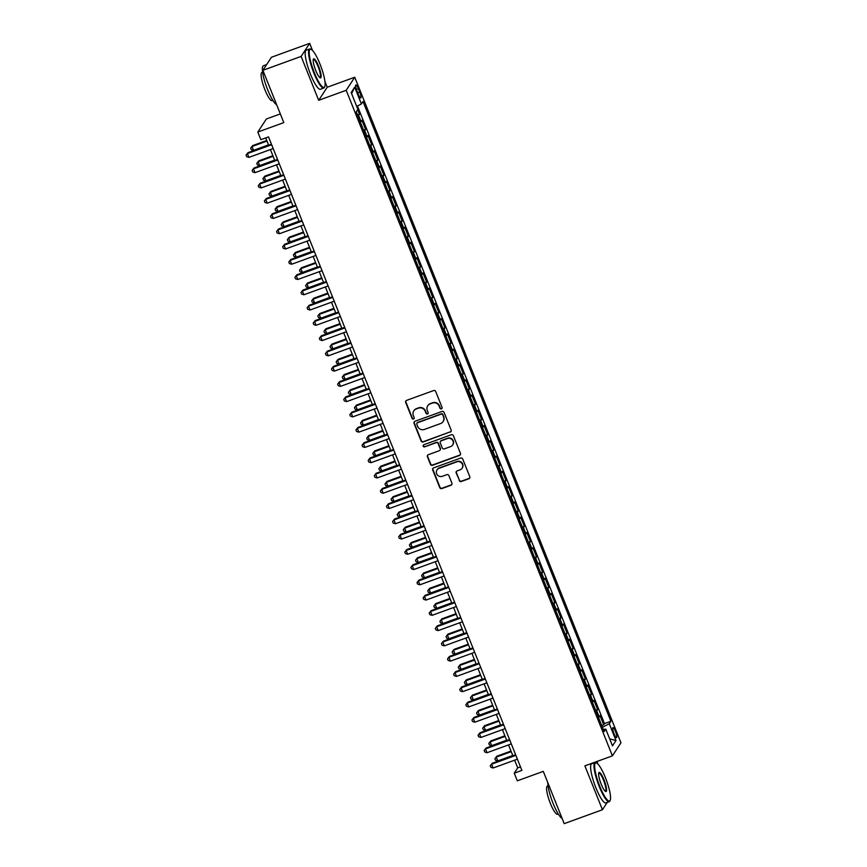 <?xml version="1.0" encoding="UTF-8"?>
<svg xmlns="http://www.w3.org/2000/svg" width="867" height="867" viewBox="0 0 867 867"><rect width="100%" height="100%" fill="white"/><g stroke="black" fill="none" stroke-linecap="round" stroke-linejoin="round"><path stroke-width="1.3" d="M441.444 408.866A1.138 1.105 -146.8 0 0 442.072 407.436L435.711 391.516A1.636 1.582 -146.8 0 0 433.608 390.562L406.59 400.381A1.636 1.582 -146.8 0 0 405.691 402.429L412.063 418.349A1.138 1.105 -146.8 0 0 414.068 418.588A1.138 1.105 -146.8 0 0 414.166 417.591L413.331 415.521A5.224 5.05 -146.8 0 1 416.225 408.986L418.468 408.162A5.224 5.05 -146.8 0 1 425.198 411.207L426.022 413.277A1.138 1.105 -146.8 0 0 428.027 413.516A1.138 1.105 -146.8 0 0 428.114 412.508L427.29 410.449A5.224 5.05 -146.8 0 1 430.184 403.903L432.427 403.09A5.224 5.05 -146.8 0 1 439.157 406.135L439.981 408.194A1.138 1.105 -146.8 0 0 441.444 408.866M427.724 405.843L427.962 405.485A5.224 5.05 -146.8 0 1 430.411 403.556L432.666 402.732A5.224 5.05 -146.8 0 1 439.385 405.778L440.208 407.837A1.138 1.105 -146.8 0 0 442.083 408.249M405.951 400.825A1.636 1.582 -146.8 0 0 405.919 402.071L412.291 417.992A1.138 1.105 -146.8 0 0 414.166 418.403M413.765 410.915L414.003 410.568A5.224 5.05 -146.8 0 1 416.453 408.628L418.707 407.815A5.224 5.05 -146.8 0 1 425.426 410.86L426.25 412.92A1.138 1.105 -146.8 0 0 428.125 413.331M615.494 731.455A5.321 1.095 70 0 0 612.936 727.586A5.321 1.095 70 0 0 614.02 733.71A5.321 1.095 70 0 0 616.578 737.589A5.321 1.095 70 0 0 615.494 731.455M459.196 480.546A1.636 1.582 -146.8 0 0 461.298 481.499L468.874 478.736A1.636 1.582 -146.8 0 0 469.784 476.687L462.707 459.011A1.636 1.582 -146.8 0 0 460.605 458.058L433.587 467.887A1.636 1.582 -146.8 0 0 432.687 469.936L439.764 487.612A1.636 1.582 -146.8 0 0 441.867 488.565L451.013 485.238A1.636 1.582 -146.8 0 0 451.924 483.19L448.889 475.625A1.636 1.582 -146.8 0 0 446.798 474.672L442.257 476.319A4.368 4.227 -146.8 0 1 437.001 469.925A4.368 4.227 -146.8 0 1 439.049 468.31L456.833 461.84A4.368 4.227 -146.8 0 1 462.089 468.234A4.368 4.227 -146.8 0 1 460.041 469.849L457.072 470.933A1.636 1.582 -146.8 0 0 456.172 472.97L459.434 480.188A1.636 1.582 -146.8 0 0 461.526 481.142L469.112 478.389A1.636 1.582 -146.8 0 0 469.751 477.945M312.51 50.427L309.671 43.35L301.131 56.409L262.896 70.314L283.812 122.605L257.813 132.055L260.869 139.685L268.521 136.91L521.901 770.405L514.25 773.191L517.306 780.82L543.295 771.37L564.211 823.65L602.435 809.745L607.247 802.409M301.131 56.409L318.677 100.301L346.204 90.287L612.405 755.851L584.889 765.854L602.435 809.745M450.244 432.134A1.636 1.582 -146.8 0 0 451.143 430.097L444.067 412.41A1.636 1.582 -146.8 0 0 441.975 411.457L414.957 421.286A1.636 1.582 -146.8 0 0 414.047 423.334L421.124 441.01A1.636 1.582 -146.8 0 0 423.226 441.964L450.472 431.788A1.636 1.582 -146.8 0 0 451.111 431.343M453.387 435.711L460.464 453.398A1.636 1.582 -146.8 0 1 459.564 455.435L432.546 465.265A1.636 1.582 -146.8 0 1 430.444 464.311L427.42 456.746A1.636 1.582 -146.8 0 1 428.32 454.698L439.276 450.721A1.636 1.582 -146.8 0 0 440.176 448.673L438.171 443.655A1.636 1.582 -146.8 0 0 436.068 442.701L424.657 446.852A1.138 1.105 -146.8 0 1 423.291 445.172A1.138 1.105 -146.8 0 1 423.822 444.749L451.284 434.757A1.636 1.582 -146.8 0 1 453.387 435.711M610.552 797.347L610.368 795.126M262.896 70.314L271.447 57.255L309.671 43.35M601.72 725.506L603.703 724.779L600.04 715.622L599.195 716.911L596.756 710.81A6.654 0.986 158.2 0 1 596.084 711.406M595.618 710.236L597.591 709.52L593.928 700.363L593.093 701.641L590.644 695.54A6.654 0.986 158.2 0 1 589.983 696.147M589.517 694.976L591.489 694.25L587.826 685.093L586.981 686.382L584.542 680.281A6.654 0.986 158.2 0 1 583.87 680.877M583.404 679.706L585.388 678.991L581.724 669.823L580.879 671.112L578.43 665.011A6.654 0.986 158.2 0 1 577.769 665.618M577.303 664.436L579.275 663.721L575.612 654.563L574.767 655.853L572.328 649.741A6.654 0.986 158.2 0 1 571.667 650.348M571.19 649.177L573.174 648.462L569.511 639.293L568.665 640.583L566.227 634.481A6.654 0.986 158.2 0 1 565.555 635.088M565.089 633.907L567.072 633.192L563.398 624.034L562.564 625.324L560.115 619.211A6.654 0.986 158.2 0 1 559.453 619.818M558.987 618.648L560.96 617.922L557.297 608.764L556.451 610.054L554.013 603.952A6.654 0.986 158.2 0 1 553.352 604.548M552.875 603.378L554.858 602.663L551.195 593.505L550.35 594.795L547.911 588.682A6.654 0.986 158.2 0 1 547.24 589.289M546.774 588.119L548.746 587.393L545.083 578.235L544.248 579.524L541.799 573.423A6.654 0.986 158.2 0 1 541.138 574.019M540.672 572.849L542.644 572.133L538.981 562.976L538.136 564.265L535.698 558.153A6.654 0.986 158.2 0 1 535.026 558.76M534.56 557.589L536.543 556.863L532.88 547.706L532.035 548.995L529.585 542.894A6.654 0.986 158.2 0 1 528.924 543.49M528.458 542.319L530.431 541.604L526.768 532.446L525.922 533.725L523.484 527.624A6.654 0.986 158.2 0 1 522.823 528.231M522.346 527.06L524.329 526.334L520.666 517.176L519.821 518.466L517.382 512.364A6.654 0.986 158.2 0 1 516.71 512.961M516.244 511.79L518.217 511.075L514.554 501.906L513.719 503.196L511.27 497.094A6.654 0.986 158.2 0 1 510.609 497.701M510.143 496.52L512.115 495.805L508.452 486.647L507.607 487.937L505.168 481.824A6.654 0.986 158.2 0 1 504.507 482.431M504.03 481.261L506.014 480.546L502.351 471.377L501.505 472.667L499.067 466.565A6.654 0.986 158.2 0 1 498.395 467.172M497.929 465.991L499.901 465.276L496.238 456.118L495.404 457.408L492.955 451.295A6.654 0.986 158.2 0 1 492.293 451.902M491.817 450.732L493.8 450.006L490.137 440.848L489.291 442.137L486.853 436.036A6.654 0.986 158.2 0 1 486.181 436.632M485.715 435.462L487.698 434.746L484.035 425.589L483.19 426.878L480.741 420.766A6.654 0.986 158.2 0 1 480.08 421.373M479.614 420.202L481.586 419.476L477.923 410.319L477.078 411.608L474.639 405.507A6.654 0.986 158.2 0 1 473.978 406.103M473.501 404.932L475.484 404.217L471.821 395.059L470.976 396.349L468.538 390.237A6.654 0.986 158.2 0 1 467.866 390.844M467.4 389.673L469.372 388.947L465.709 379.789L464.875 381.079L462.425 374.978A6.654 0.986 158.2 0 1 461.764 375.574M461.298 374.403L463.271 373.688L459.608 364.53L458.762 365.809L456.324 359.707A6.654 0.986 158.2 0 1 455.663 360.314M455.186 359.144L457.169 358.418L453.506 349.26L452.661 350.55L450.222 344.448A6.654 0.986 158.2 0 1 449.55 345.044M449.084 343.874L451.057 343.159L447.394 333.99L446.559 335.28L444.11 329.178A6.654 0.986 158.2 0 1 443.449 329.785M442.972 328.604L444.955 327.889L441.292 318.731L440.447 320.021L438.008 313.908A6.654 0.986 158.2 0 1 437.336 314.515M436.87 313.345L438.854 312.629L435.191 303.461L434.345 304.75L431.896 298.649A6.654 0.986 158.2 0 1 431.235 299.256M430.769 298.075L432.741 297.359L429.078 288.202L428.233 289.491L425.795 283.379A6.654 0.986 158.2 0 1 425.133 283.986M424.657 282.815L426.64 282.089L422.977 272.932L422.131 274.221L419.693 268.12A6.654 0.986 158.2 0 1 419.021 268.716M418.555 267.545L420.528 266.83L416.864 257.672L416.03 258.962L413.581 252.85A6.654 0.986 158.2 0 1 412.92 253.457M412.454 252.286L414.426 251.56L410.763 242.402L409.918 243.692L407.479 237.591A6.654 0.986 158.2 0 1 406.807 238.187M406.341 237.016L408.324 236.301L404.661 227.143L403.816 228.433L401.378 222.32A6.654 0.986 158.2 0 1 400.706 222.927M400.24 221.757L402.212 221.031L398.549 211.873L397.704 213.163L395.265 207.061A6.654 0.986 158.2 0 1 394.604 207.657M394.127 206.487L396.111 205.772L392.448 196.614L391.602 197.893L389.164 191.791A6.654 0.986 158.2 0 1 388.492 192.398M388.026 191.228L390.009 190.502L386.346 181.344L385.501 182.634L383.051 176.532A6.654 0.986 158.2 0 1 382.39 177.128M381.924 175.958L383.897 175.242L380.234 166.074L379.388 167.364L376.95 161.262A6.654 0.986 158.2 0 1 376.289 161.869M375.812 160.688L377.795 159.972L374.132 150.815L373.287 152.104L370.848 145.992A6.654 0.986 158.2 0 1 370.176 146.599M369.71 145.428L371.683 144.713L368.02 135.545L367.185 136.834L364.736 130.733A6.654 0.986 158.2 0 1 364.075 131.34M363.609 130.158L365.581 129.443L361.918 120.285L361.073 121.575A6.654 0.986 158.2 0 1 360.412 122.171M356.933 90.862L358.277 94.221A5.159 1.062 70 0 0 360.748 97.971A5.159 1.062 70 0 0 359.707 92.032L358.364 88.672A5.159 1.062 70 0 0 355.882 84.923A5.159 1.062 70 0 0 356.933 90.862M346.204 90.287L354.755 77.228L620.956 742.781L612.405 755.851M603.703 724.779L604.472 723.598L610.899 721.268L363.013 101.504L361.387 103.975L356.705 106.392M610.899 721.268L609.284 723.739L615.993 740.526L612.481 745.891L605.773 729.104L604.147 731.575L356.261 111.81L357.876 109.34L351.168 92.541L354.679 87.177L361.387 103.975M357.497 114.899L359.48 114.173L358.635 115.463A6.654 0.986 158.2 0 1 357.963 116.07M365.581 129.443L364.736 130.733M371.683 144.713L370.848 145.992M377.795 159.972L376.95 161.262M383.897 175.242L383.051 176.532M390.009 190.502L389.164 191.791M396.111 205.772L395.265 207.061M402.212 221.031L401.378 222.32M408.324 236.301L407.479 237.591M414.426 251.56L413.581 252.85M420.528 266.83L419.693 268.12M426.64 282.089L425.795 283.379M432.741 297.359L431.896 298.649M438.854 312.629L438.008 313.908M444.955 327.889L444.11 329.178M451.057 343.159L450.222 344.448M457.169 358.418L456.324 359.707M463.271 373.688L462.425 374.978M469.372 388.947L468.538 390.237M475.484 404.217L474.639 405.507M481.586 419.476L480.741 420.766M487.698 434.746L486.853 436.036M493.8 450.006L492.955 451.295M499.901 465.276L499.067 466.565M506.014 480.546L505.168 481.824M512.115 495.805L511.27 497.094M518.217 511.075L517.382 512.364M524.329 526.334L523.484 527.624M530.431 541.604L529.585 542.894M536.543 556.863L535.698 558.153M542.644 572.133L541.799 573.423M548.746 587.393L547.911 588.682M554.858 602.663L554.013 603.952M560.96 617.922L560.115 619.211M567.072 633.192L566.227 634.481M573.174 648.462L572.328 649.741M579.275 663.721L578.43 665.011M585.388 678.991L584.542 680.281M591.489 694.25L590.644 695.54M597.591 709.52L596.756 710.81M604.472 723.598L357.453 106.002M359.48 114.173L357.67 109.665M280.334 113.913L266.364 118.996L257.813 132.055M318.677 100.301L327.227 87.242L324.93 81.487M327.227 87.242L354.755 77.228M597.948 764.076L596.908 761.486M514.63 760.175L517.718 767.891L514.25 773.191M265.746 137.918L268.64 145.168M270.406 149.568L274.752 160.428M276.508 164.838L280.854 175.698M282.62 180.098L286.966 190.957M288.722 195.368L293.068 206.227M294.823 210.627L299.169 221.497M300.936 225.897L305.282 236.756M307.037 241.156L311.383 252.026M313.15 256.426L317.485 267.285M319.251 271.685L323.597 282.555M325.353 286.955L329.698 297.815M331.465 302.225L335.811 313.085M337.566 317.485L341.912 328.344M343.668 332.755L348.014 343.614M349.78 348.014L354.126 358.873M355.882 363.284L360.228 374.143M361.994 378.543L366.329 389.413M368.096 393.813L372.442 404.672M374.197 409.072L378.543 419.942M380.31 424.342L384.655 435.201M386.411 439.602L390.757 450.472M392.523 454.872L396.858 465.731M398.625 470.142L402.971 481.001M404.726 485.401L409.072 496.26M410.839 500.671L415.185 511.53M416.94 515.93L421.286 526.789M423.042 531.2L427.388 542.059M429.154 546.459L433.5 557.329M435.256 561.729L439.602 572.588M441.368 576.988L445.703 587.859M447.47 592.259L451.815 603.118M453.571 607.518L457.917 618.388M459.683 622.788L464.029 633.647M465.785 638.058L470.131 648.917M471.886 653.317L476.232 664.176M477.999 668.587L482.345 679.446M484.1 683.846L488.446 694.705M490.213 699.116L494.548 709.975M496.314 714.375L500.66 725.245M502.416 729.646L506.762 740.505M508.528 744.905L512.874 755.775M520.493 766.883L517.718 767.891M366.513 137.441A6.654 0.986 -21.8 0 0 367.185 136.834M372.626 152.711A6.654 0.986 -21.8 0 0 373.287 152.104M378.727 167.97A6.654 0.986 -21.8 0 0 379.388 167.364M384.829 183.24A6.654 0.986 -21.8 0 0 385.501 182.634M390.941 198.5A6.654 0.986 -21.8 0 0 391.602 197.893M397.043 213.77A6.654 0.986 -21.8 0 0 397.704 213.163M403.144 229.029A6.654 0.986 -21.8 0 0 403.816 228.433M409.257 244.299A6.654 0.986 -21.8 0 0 409.918 243.692M415.358 259.558A6.654 0.986 -21.8 0 0 416.03 258.962M421.47 274.828A6.654 0.986 -21.8 0 0 422.131 274.221M427.572 290.087A6.654 0.986 -21.8 0 0 428.233 289.491M433.673 305.357A6.654 0.986 -21.8 0 0 434.345 304.75M439.786 320.627A6.654 0.986 -21.8 0 0 440.447 320.021M445.887 335.887A6.654 0.986 -21.8 0 0 446.559 335.28M451.989 351.157A6.654 0.986 -21.8 0 0 452.661 350.55M458.101 366.416A6.654 0.986 -21.8 0 0 458.762 365.809M464.203 381.686A6.654 0.986 -21.8 0 0 464.875 381.079M470.315 396.945A6.654 0.986 -21.8 0 0 470.976 396.349M476.417 412.215A6.654 0.986 -21.8 0 0 477.078 411.608M482.518 427.474A6.654 0.986 -21.8 0 0 483.19 426.878M488.63 442.744A6.654 0.986 -21.8 0 0 489.291 442.137M494.732 458.004A6.654 0.986 -21.8 0 0 495.404 457.408M500.833 473.274A6.654 0.986 -21.8 0 0 501.505 472.667M506.946 488.544A6.654 0.986 -21.8 0 0 507.607 487.937M513.047 503.803A6.654 0.986 -21.8 0 0 513.719 503.196M519.16 519.073A6.654 0.986 -21.8 0 0 519.821 518.466M525.261 534.332A6.654 0.986 -21.8 0 0 525.922 533.725M531.363 549.602A6.654 0.986 -21.8 0 0 532.035 548.995M537.475 564.861A6.654 0.986 -21.8 0 0 538.136 564.265M543.576 580.131A6.654 0.986 -21.8 0 0 544.248 579.524M549.689 595.391A6.654 0.986 -21.8 0 0 550.35 594.795M555.79 610.661A6.654 0.986 -21.8 0 0 556.451 610.054M561.892 625.92A6.654 0.986 -21.8 0 0 562.564 625.324M568.004 641.19A6.654 0.986 -21.8 0 0 568.665 640.583M574.106 656.46A6.654 0.986 -21.8 0 0 574.767 655.853M580.207 671.719A6.654 0.986 -21.8 0 0 580.879 671.112M586.32 686.989A6.654 0.986 -21.8 0 0 586.981 686.382M592.421 702.248A6.654 0.986 -21.8 0 0 593.093 701.641M605.773 729.104L603.313 729.483M598.533 717.518A6.654 0.986 -21.8 0 0 599.195 716.911M602.435 727.272L609.284 723.739M351.612 93.669L354.679 87.177M615.993 740.526L609.685 738.879M414.318 421.72A1.636 1.582 -146.8 0 0 414.285 422.977L421.351 440.664A1.636 1.582 -146.8 0 0 423.454 441.606L450.472 431.788M442.625 414.827A1.138 1.105 -146.8 0 0 441.162 414.155L417.439 422.782A1.138 1.105 -146.8 0 0 416.81 424.212L417.677 426.391A5.224 5.05 -146.8 0 0 424.407 429.436L440.609 423.54A5.224 5.05 -146.8 0 0 443.492 416.994L442.864 414.469A1.138 1.105 -146.8 0 0 441.39 413.808L441.162 414.155M416.908 423.204L417.135 422.858A1.138 1.105 -146.8 0 1 417.677 422.435L441.39 413.808M443.059 421.6L443.297 421.254A5.224 5.05 -146.8 0 0 443.731 416.648L443.492 416.994M442.864 414.469L443.731 416.648M427.68 455.142A1.636 1.582 -146.8 0 0 427.648 456.389L430.671 463.964A1.636 1.582 -146.8 0 0 432.774 464.907L459.792 455.088A1.636 1.582 -146.8 0 0 460.431 454.644M440.046 450.114L440.273 449.756A1.636 1.582 -146.8 0 0 440.403 448.315L438.399 443.297A1.636 1.582 -146.8 0 0 436.296 442.343L424.657 446.852M423.421 445.009A1.138 1.105 -146.8 0 0 424.895 446.494M450.645 446.581A4.368 4.227 -146.8 0 0 452.368 439.948A4.368 4.227 -146.8 0 0 447.437 438.561L441.173 440.848A1.636 1.582 -146.8 0 0 440.273 442.885L442.278 447.903A1.636 1.582 -146.8 0 0 444.381 448.857L450.645 446.581M452.693 444.966L452.921 444.608A4.368 4.227 -146.8 0 0 447.665 438.214L447.437 438.561M440.403 441.444L440.631 441.097A1.636 1.582 -146.8 0 1 441.401 440.49L447.665 438.214M456.432 471.366A1.636 1.582 -146.8 0 0 456.4 472.623L459.434 480.188M462.089 468.234L462.317 467.877A4.368 4.227 -146.8 0 0 457.061 461.482L456.833 461.84M437.001 469.925L437.228 469.567A4.368 4.227 -146.8 0 1 439.276 467.952L457.061 461.482M432.958 468.321A1.636 1.582 -146.8 0 0 432.926 469.578L439.992 487.254A1.636 1.582 -146.8 0 0 442.094 488.208L451.252 484.881A1.636 1.582 -146.8 0 0 451.891 484.447M266.765 140.465L252.6 145.623L252.026 146.501L253.543 150.327L268.532 144.876M267.003 141.061L252.026 146.501L250.661 148.105L252.6 145.623M253.543 150.327L251.278 149.633L250.661 148.105M271.414 144.16L247.973 152.679L247.398 153.567L271.653 144.746M248.927 157.382L246.651 156.699L246.044 155.171L247.398 153.567L248.927 157.382L273.181 148.56M246.044 155.171L247.973 152.679M319.977 64.028A20.288 4.172 70 0 0 311.21 49.397A20.288 4.172 70 0 0 314.342 72.644A20.288 4.172 70 0 0 324.767 86.667A20.288 4.172 70 0 0 319.977 64.028M324.767 86.667L324.486 87.285A20.786 4.27 -110 0 1 323.803 88.033A20.786 4.27 -110 0 1 313.811 72.915A20.786 4.27 -110 0 1 309.595 48.975A20.786 4.27 -110 0 1 310.603 49.105L311.21 49.397M318.568 66.185A10.144 2.081 -110 0 1 320.14 77.802A10.144 2.081 -110 0 1 315.751 70.487A10.144 2.081 -110 0 1 313.355 59.162A10.144 2.081 -110 0 1 318.568 66.185M319.815 77.586A9.645 1.983 70 0 0 319.999 77.564A9.645 1.983 70 0 0 318.037 66.456A9.645 1.983 70 0 0 313.41 59.444A9.645 1.983 70 0 0 313.247 59.541M276.66 104.712A20.786 4.27 -110 0 1 267.632 89.713A20.786 4.27 -110 0 1 263.416 65.773L266.646 64.591M272.856 100.377L272.119 100.637A14.967 3.078 -110 0 1 264.923 89.756A14.967 3.078 -110 0 1 261.888 72.514L262.625 72.254M323.803 88.033L320.443 89.258A20.786 4.27 -110 0 1 310.451 74.139A20.786 4.27 -110 0 1 306.235 50.199L309.595 48.975M605.415 777.677A20.288 4.172 70 0 0 596.637 763.047A20.288 4.172 70 0 0 599.78 786.282A20.288 4.172 70 0 0 610.195 800.317A20.288 4.172 70 0 0 605.415 777.677M610.195 800.317L609.924 800.935A20.786 4.27 -110 0 1 609.241 801.672A20.786 4.27 -110 0 1 599.249 786.553A20.786 4.27 -110 0 1 595.033 762.613A20.786 4.27 -110 0 1 596.041 762.743L596.637 763.047M604.006 779.823A10.144 2.081 -110 0 1 605.578 791.452A10.144 2.081 -110 0 1 601.189 784.136A10.144 2.081 -110 0 1 598.794 772.811A10.144 2.081 -110 0 1 604.006 779.823M605.253 791.235A9.645 1.983 70 0 0 605.437 791.203A9.645 1.983 70 0 0 603.475 780.094A9.645 1.983 70 0 0 598.848 773.082A9.645 1.983 70 0 0 598.685 773.18M562.098 818.361A20.786 4.27 -110 0 1 553.07 803.351A20.786 4.27 -110 0 1 547.803 782.619M558.294 814.015L557.557 814.286A14.967 3.078 -110 0 1 550.361 803.395A14.967 3.078 -110 0 1 547.326 786.163L548.063 785.892M609.241 801.672L605.881 802.896A20.786 4.27 -110 0 1 595.889 787.778A20.786 4.27 -110 0 1 591.673 763.838L595.033 762.613M272.867 155.735L258.702 160.883L258.128 161.771L259.656 165.586L274.633 160.135M273.105 156.32L258.128 161.771L256.773 163.375L258.702 160.883M259.656 165.586L257.38 164.903L256.773 163.375M278.979 171.005L264.814 176.153L264.229 177.031L265.757 180.856L280.735 175.405M279.217 171.59L264.229 177.031L262.874 178.635L264.814 176.153M265.757 180.856L263.481 180.163L262.874 178.635M285.08 186.264L270.916 191.423L270.341 192.301L271.87 196.115L286.847 190.664M285.319 186.849L270.341 192.301L268.976 193.905L270.916 191.423M271.87 196.115L269.594 195.433L268.976 193.905M291.193 201.534L277.017 206.682L276.443 207.571L277.971 211.385L292.948 205.934M291.42 202.119L276.443 207.571L275.088 209.164L277.017 206.682M277.971 211.385L275.695 210.692L275.088 209.164M277.527 159.42L254.085 167.949L253.511 168.827L277.754 160.005M255.028 172.652L252.763 171.959L252.145 170.431L253.511 168.827L255.028 172.652L279.282 163.83M252.145 170.431L254.085 167.949M283.628 174.69L260.187 183.219L259.612 184.097L283.867 175.275M261.14 187.911L258.865 187.229L258.258 185.701L259.612 184.097L261.14 187.911L285.384 179.09M258.258 185.701L260.187 183.219M289.73 189.949L266.299 198.478L265.714 199.367L289.968 190.545M267.242 203.181L264.966 202.488L264.359 200.96L265.714 199.367L267.242 203.181L291.496 194.36M264.359 200.96L266.299 198.478M295.842 205.219L272.401 213.748L271.826 214.626L296.07 205.804M273.354 218.441L271.078 217.758L270.471 216.23L271.826 214.626L273.354 218.441L297.598 209.619M270.471 216.23L272.401 213.748M297.294 216.793L283.13 221.952L282.544 222.83L284.073 226.645L299.061 221.193M297.533 217.379L282.544 222.83L281.19 224.434L283.13 221.952M284.073 226.645L281.808 225.962L281.19 224.434M301.944 220.489L278.502 229.007L277.928 229.896L302.182 221.074M279.456 233.711L277.18 233.017L276.573 231.5L277.928 229.896L279.456 233.711L303.71 224.889M276.573 231.5L278.502 229.007M303.396 232.063L289.231 237.211L288.657 238.1L290.185 241.915L305.162 236.463M303.634 232.649L288.657 238.1L287.302 239.704L289.231 237.211M290.185 241.915L287.909 241.221L287.302 239.704M308.045 235.748L284.614 244.277L284.029 245.155L308.284 236.333M285.557 248.97L283.292 248.287L282.675 246.759L284.029 245.155L285.557 248.97L309.812 240.148M282.675 246.759L284.614 244.277M309.508 247.323L295.333 252.481L294.758 253.359L296.286 257.174L311.264 251.733M309.736 247.908L294.758 253.359L293.404 254.963L295.333 252.481M296.286 257.174L294.011 256.491L293.404 254.963M314.157 251.018L290.716 259.536L290.142 260.425L314.385 251.603M291.67 264.24L289.394 263.546L288.787 262.029L290.142 260.425L291.67 264.24L315.913 255.418M288.787 262.029L290.716 259.536M315.61 262.593L301.445 267.74L300.871 268.629L302.388 272.444L317.376 266.993M315.848 263.178L300.871 268.629L299.505 270.233L301.445 267.74M302.388 272.444L300.123 271.761L299.505 270.233M320.259 266.277L296.828 274.806L296.243 275.684L320.497 266.863M297.771 279.499L295.495 278.816L294.888 277.288L296.243 275.684L297.771 279.499L322.025 270.677M294.888 277.288L296.828 274.806M321.722 277.852L307.547 283.01L306.972 283.888L308.5 287.703L323.478 282.263M321.95 278.448L306.972 283.888L305.618 285.492L307.547 283.01M308.5 287.703L306.224 287.02L305.618 285.492M326.371 281.547L302.93 290.066L302.355 290.954L326.599 282.133M303.873 294.769L301.608 294.086L300.99 292.558L302.355 290.954L303.873 294.769L328.127 285.947M300.99 292.558L302.93 290.066M327.824 293.122L313.659 298.27L313.074 299.158L314.602 302.973L329.579 297.522M328.062 293.707L313.074 299.158L311.719 300.762L313.659 298.27M314.602 302.973L312.326 302.29L311.719 300.762M332.473 296.807L309.031 305.336L308.457 306.214L332.711 297.392M309.985 310.028L307.709 309.346L307.102 307.818L308.457 306.214L309.985 310.028L334.228 301.217M307.102 307.818L309.031 305.336M333.925 308.381L319.76 313.54L319.186 314.418L320.714 318.243L335.692 312.792M334.163 308.977L319.186 314.418L317.831 316.022L319.76 313.54M320.714 318.243L318.438 317.55L317.831 316.022M338.574 312.077L315.144 320.595L314.558 321.484L338.813 312.662M316.087 325.298L313.821 324.616L313.204 323.088L314.558 321.484L316.087 325.298L340.341 316.477M313.204 323.088L315.144 320.595M340.037 323.651L325.862 328.799L325.288 329.688L326.816 333.502L341.793 328.051M340.265 324.236L325.288 329.688L323.933 331.292L325.862 328.799M326.816 333.502L324.54 332.82L323.933 331.292M344.687 327.336L321.245 335.865L320.671 336.743L344.914 327.921M322.199 340.568L319.923 339.875L319.316 338.347L320.671 336.743L322.199 340.568L346.442 331.747M319.316 338.347L321.245 335.865M350.788 342.606L327.347 351.135L326.772 352.013L351.027 343.191M328.3 355.828L326.025 355.145L325.418 353.617L326.772 352.013L328.3 355.828L352.555 347.006M325.418 353.617L327.347 351.135M356.89 357.865L333.459 366.394L332.874 367.283L357.128 358.461M334.402 371.098L332.137 370.404L331.519 368.876L332.874 367.283L334.402 371.098L358.656 362.276M331.519 368.876L333.459 366.394M346.139 338.921L331.974 344.069L331.389 344.947L332.917 348.772L347.905 343.321M346.377 339.506L331.389 344.947L330.034 346.551L331.974 344.069M332.917 348.772L330.652 348.079L330.034 346.551M352.24 354.18L338.076 359.339L337.501 360.217L339.03 364.032L354.007 358.58M352.479 354.766L337.501 360.217L336.147 361.821L338.076 359.339M339.03 364.032L336.754 363.349L336.147 361.821M358.353 369.45L344.177 374.598L343.603 375.487L345.131 379.302L360.108 373.85M358.58 370.036L343.603 375.487L342.248 377.08L344.177 374.598M345.131 379.302L342.855 378.608L342.248 377.08M363.002 373.135L339.561 381.664L338.986 382.542L363.23 373.72M340.514 386.357L338.238 385.674L337.631 384.146L338.986 382.542L340.514 386.357L364.758 377.535M337.631 384.146L339.561 381.664M364.454 384.71L350.29 389.868L349.715 390.746L351.233 394.561L366.221 389.11M364.693 385.295L349.715 390.746L348.35 392.35L350.29 389.868M351.233 394.561L348.967 393.878L348.35 392.35M369.104 388.405L345.673 396.923L345.088 397.812L369.342 388.99M346.616 401.627L344.34 400.933L343.733 399.416L345.088 397.812L346.616 401.627L370.87 392.805M343.733 399.416L345.673 396.923M370.567 399.98L356.391 405.127L355.817 406.016L357.345 409.831L372.322 404.38M370.794 400.565L355.817 406.016L354.462 407.62L356.391 405.127M357.345 409.831L355.069 409.137L354.462 407.62M375.216 403.664L351.774 412.193L351.2 413.071L375.444 404.25M352.717 416.886L350.452 416.203L349.834 414.675L351.2 413.071L352.717 416.886L376.972 408.064M349.834 414.675L351.774 412.193M376.668 415.239L362.504 420.397L361.918 421.275L363.446 425.09L378.424 419.65M376.907 415.824L361.918 421.275L360.564 422.879L362.504 420.397M363.446 425.09L361.171 424.407L360.564 422.879M381.317 418.934L357.876 427.453L357.302 428.341L381.556 419.52M358.83 432.156L356.554 431.463L355.947 429.945L357.302 428.341L358.83 432.156L383.073 423.334M355.947 429.945L357.876 427.453M382.77 430.509L368.605 435.657L368.031 436.545L369.559 440.36L384.536 434.909M383.008 431.094L368.031 436.545L366.676 438.149L368.605 435.657M369.559 440.36L367.283 439.677L366.676 438.149M387.419 434.194L363.988 442.723L363.403 443.601L387.657 434.779M364.931 447.415L362.666 446.733L362.048 445.204L363.403 443.601L364.931 447.415L389.185 438.594M362.048 445.204L363.988 442.723M388.882 445.768L374.707 450.927L374.132 451.805L375.66 455.619L390.638 450.179M389.11 446.364L374.132 451.805L372.777 453.408L374.707 450.927M375.66 455.619L373.384 454.937L372.777 453.408M393.531 449.464L370.09 457.982L369.515 458.871L393.759 450.049M371.043 462.685L368.768 462.003L368.161 460.475L369.515 458.871L371.043 462.685L395.287 453.864M368.161 460.475L370.09 457.982M394.984 461.038L380.819 466.186L380.234 467.075L381.762 470.889L396.75 465.438M395.222 461.623L380.234 467.075L378.879 468.679L380.819 466.186M381.762 470.889L379.497 470.207L378.879 468.679M399.633 464.723L376.191 473.252L375.617 474.13L399.871 465.308M377.145 477.945L374.869 477.262L374.262 475.734L375.617 474.13L377.145 477.945L401.399 469.134M374.262 475.734L376.191 473.252M401.085 476.297L386.92 481.456L386.346 482.334L387.874 486.159L402.852 480.708M401.323 476.893L386.346 482.334L384.991 483.938L386.92 481.456M387.874 486.159L385.598 485.466L384.991 483.938M405.734 479.993L382.304 488.511L381.729 489.4L405.973 480.578M383.247 493.215L380.981 492.532L380.364 491.004L381.729 489.4L383.247 493.215L407.501 484.393M380.364 491.004L382.304 488.511M407.197 491.567L393.033 496.715L392.448 497.604L393.976 501.419L408.953 495.967M407.425 492.153L392.448 497.604L391.093 499.208L393.033 496.715M393.976 501.419L391.7 500.736L391.093 499.208M413.299 506.837L399.134 511.985L398.56 512.863L400.077 516.689L415.065 511.237M413.537 507.423L398.56 512.863L397.194 514.467L399.134 511.985M400.077 516.689L397.812 515.995L397.194 514.467M419.411 522.097L405.236 527.255L404.661 528.133L406.19 531.948L421.167 526.497M419.639 522.682L404.661 528.133L403.307 529.737L405.236 527.255M406.19 531.948L403.914 531.265L403.307 529.737M411.847 495.252L388.405 503.781L387.831 504.659L412.074 495.837M389.359 508.485L387.083 507.791L386.476 506.263L387.831 504.659L389.359 508.485L413.602 499.663M386.476 506.263L388.405 503.781M417.948 510.522L394.518 519.051L393.932 519.929L418.187 511.107M395.46 523.744L393.185 523.061L392.578 521.533L393.932 519.929L395.46 523.744L419.715 514.922M392.578 521.533L394.518 519.051M424.061 525.781L400.619 534.31L400.045 535.199L424.288 526.377M401.562 539.014L399.297 538.32L398.679 536.792L400.045 535.199L401.562 539.014L425.816 530.192M398.679 536.792L400.619 534.31M425.513 537.367L411.348 542.514L410.763 543.403L412.291 547.218L427.268 541.767M425.751 537.952L410.763 543.403L409.408 544.996L411.348 542.514M412.291 547.218L410.026 546.524L409.408 544.996M430.162 541.051L406.721 549.58L406.146 550.458L430.4 541.637M407.674 554.273L405.398 553.59L404.791 552.062L406.146 550.458L407.674 554.273L431.918 545.451M404.791 552.062L406.721 549.58M431.614 552.626L417.45 557.784L416.875 558.662L418.403 562.477L433.381 557.026M431.853 553.211L416.875 558.662L415.521 560.266L417.45 557.784M418.403 562.477L416.127 561.794L415.521 560.266M436.264 556.311L412.833 564.84L412.248 565.728L436.502 556.907M413.776 569.543L411.511 568.85L410.893 567.332L412.248 565.728L413.776 569.543L438.03 560.721M410.893 567.332L412.833 564.84M437.727 567.896L423.551 573.044L422.977 573.932L424.505 577.747L439.482 572.296M437.954 568.481L422.977 573.932L421.622 575.536L423.551 573.044M424.505 577.747L422.229 577.054L421.622 575.536M442.376 571.581L418.934 580.11L418.36 580.988L442.603 572.166M419.888 584.802L417.612 584.12L417.005 582.591L418.36 580.988L419.888 584.802L444.132 575.981M417.005 582.591L418.934 580.11M443.828 583.155L429.664 588.314L429.078 589.192L430.606 593.006L445.595 587.566M444.067 583.74L429.078 589.192L427.724 590.795L429.664 588.314M430.606 593.006L428.341 592.324L427.724 590.795M448.477 586.851L425.036 595.369L424.462 596.258L448.716 587.436M425.99 600.072L423.714 599.379L423.107 597.862L424.462 596.258L425.99 600.072L450.244 591.251M423.107 597.862L425.036 595.369M449.93 598.425L435.765 603.573L435.191 604.462L436.719 608.276L451.696 602.825M450.168 599.01L435.191 604.462L433.836 606.066L435.765 603.573M436.719 608.276L434.443 607.594L433.836 606.066M456.042 613.684L441.877 618.843L441.292 619.721L442.82 623.536L457.798 618.095M456.27 614.28L441.292 619.721L439.937 621.325L441.877 618.843M442.82 623.536L440.544 622.853L439.937 621.325M462.144 628.954L447.979 634.102L447.405 634.991L448.922 638.806L463.91 633.354M462.382 629.54L447.405 634.991L446.039 636.595L447.979 634.102M448.922 638.806L446.657 638.123L446.039 636.595M454.579 602.11L431.148 610.639L430.574 611.517L454.817 602.695M432.091 615.332L429.826 614.649L429.208 613.121L430.574 611.517L432.091 615.332L456.345 606.51M429.208 613.121L431.148 610.639M460.691 617.38L437.25 625.898L436.675 626.787L460.93 617.965M438.203 630.602L435.928 629.919L435.321 628.391L436.675 626.787L438.203 630.602L462.447 621.78M435.321 628.391L437.25 625.898M466.793 632.639L443.362 641.168L442.777 642.046L467.031 633.224M444.305 645.861L442.029 645.178L441.422 643.65L442.777 642.046L444.305 645.861L468.559 637.05M441.422 643.65L443.362 641.168M468.256 644.214L454.08 649.372L453.506 650.25L455.034 654.076L470.012 648.624M468.483 644.81L453.506 650.25L452.151 651.854L454.08 649.372M455.034 654.076L452.758 653.382L452.151 651.854M472.905 647.909L449.464 656.427L448.889 657.316L473.133 648.494M450.417 661.131L448.141 660.448L447.524 658.92L448.889 657.316L450.417 661.131L474.661 652.309M447.524 658.92L449.464 656.427M474.357 659.484L460.193 664.631L459.608 665.52L461.136 669.335L476.113 663.884M474.596 660.069L459.608 665.52L458.253 667.124L460.193 664.631M461.136 669.335L458.871 668.652L458.253 667.124M479.007 663.168L455.565 671.697L454.991 672.575L479.245 663.754M456.519 676.401L454.243 675.707L453.636 674.179L454.991 672.575L456.519 676.401L480.762 667.579M453.636 674.179L455.565 671.697M480.459 674.754L466.294 679.901L465.72 680.779L467.248 684.605L482.225 679.154M480.697 675.339L465.72 680.779L464.365 682.383L466.294 679.901M467.248 684.605L464.972 683.911L464.365 682.383M485.108 678.438L461.678 686.967L461.092 687.845L485.347 679.024M462.62 691.66L460.355 690.977L459.738 689.449L461.092 687.845L462.62 691.66L486.875 682.838M459.738 689.449L461.678 686.967M486.571 690.013L472.396 695.171L471.821 696.049L473.349 699.864L488.327 694.413M486.799 690.598L471.821 696.049L470.467 697.653L472.396 695.171M473.349 699.864L471.074 699.181L470.467 697.653M491.221 693.698L467.779 702.227L467.205 703.115L491.448 694.294M468.733 706.93L466.457 706.237L465.85 704.708L467.205 703.115L468.733 706.93L492.976 698.108M465.85 704.708L467.779 702.227M492.673 705.283L478.508 710.431L477.934 711.319L479.451 715.134L494.439 709.683M492.911 705.868L477.934 711.319L476.568 712.912L478.508 710.431M479.451 715.134L477.186 714.441L476.568 712.912M497.322 708.968L473.881 717.497L473.306 718.375L497.56 709.553M474.834 722.189L472.558 721.507L471.951 719.978L473.306 718.375L474.834 722.189L499.089 713.368M471.951 719.978L473.881 717.497M498.774 720.542L484.61 725.701L484.035 726.579L485.563 730.393L500.541 724.942M499.013 721.127L484.035 726.579L482.681 728.182L484.61 725.701M485.563 730.393L483.287 729.711L482.681 728.182M503.424 724.227L479.993 732.756L479.418 733.645L503.662 724.823M480.936 737.459L478.671 736.766L478.053 735.249L479.418 733.645L480.936 737.459L505.19 728.638M478.053 735.249L479.993 732.756M504.887 735.812L490.722 740.96L490.137 741.849L491.665 745.663L506.642 740.212M505.125 736.397L490.137 741.849L488.782 743.452L490.722 740.96M491.665 745.663L489.389 744.97L488.782 743.452M509.536 739.497L486.094 748.026L485.52 748.904L509.774 740.082M487.048 752.719L484.772 752.036L484.165 750.508L485.52 748.904L487.048 752.719L511.292 743.897M484.165 750.508L486.094 748.026M510.988 751.071L496.824 756.23L496.249 757.108L497.766 760.923L512.755 755.482M511.227 751.656L496.249 757.108L494.884 758.712L496.824 756.23M497.766 760.923L495.501 760.24L494.884 758.712M515.637 754.767L492.207 763.285L491.622 764.174L515.876 755.352M493.15 767.989L490.874 767.295L490.267 765.778L491.622 764.174L493.15 767.989L517.404 759.167M490.267 765.778L492.207 763.285M361.073 121.575L358.635 115.463M356.391 89.388L358.364 88.672M357.692 92.769L359.707 92.032"/></g></svg>
